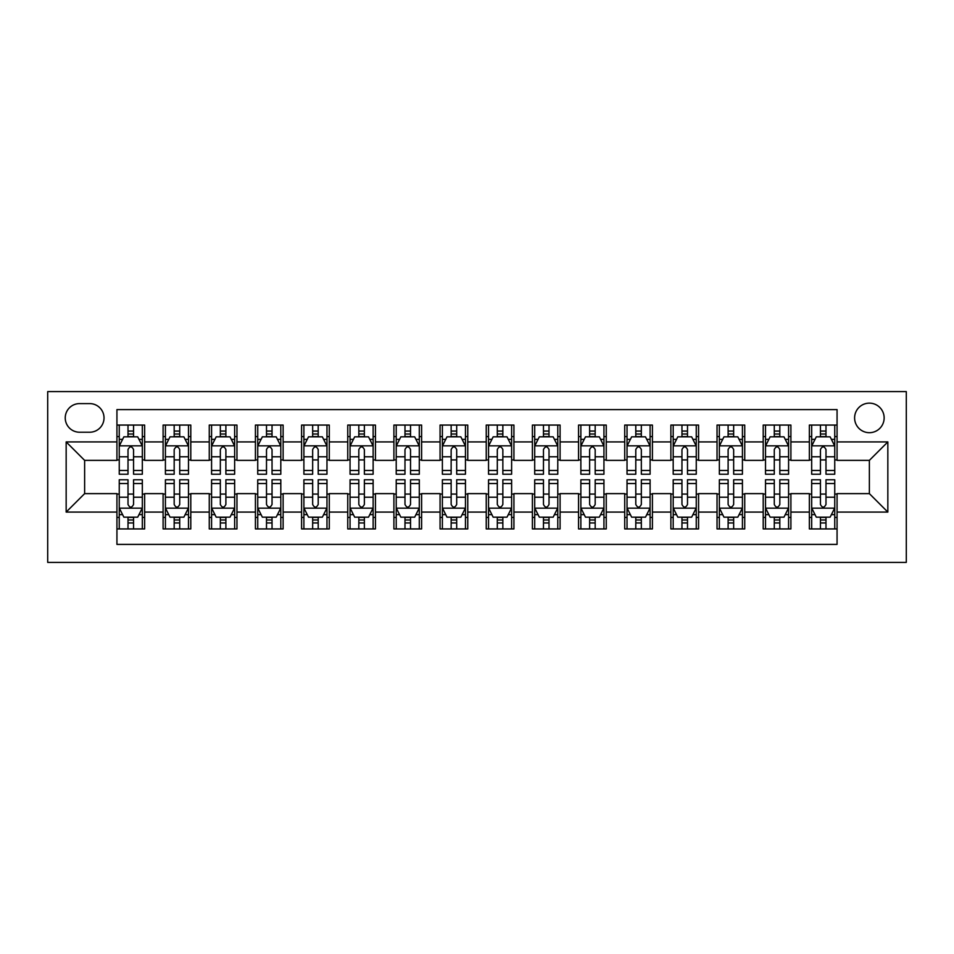 <?xml version="1.0" encoding="UTF-8"?>
<svg xmlns="http://www.w3.org/2000/svg" width="954" height="954" viewBox="0 0 954 954"><rect width="100%" height="100%" fill="white"/><g stroke="black" fill="none" stroke-linecap="round" stroke-linejoin="round"><path stroke-width="1.43" d="M869.368 403.137A14.775 14.775 0 0 0 854.605 417.912A14.775 14.775 0 0 0 869.368 432.687A14.775 14.775 0 0 0 884.143 417.912A14.775 14.775 0 0 0 869.368 403.137M47.7 562.395L906.3 562.395L906.3 391.605L47.7 391.605L47.7 562.395M837.063 425.067L809.362 425.067L809.362 441.917L790.902 441.917L790.902 460.377L809.362 460.377L809.362 441.917M790.902 441.917L790.902 425.067L763.2 425.067L763.2 441.917L744.74 441.917L744.74 460.377L763.2 460.377L763.2 441.917M744.74 441.917L744.74 425.067L717.038 425.067L717.038 441.917L698.578 441.917L698.578 460.377L717.038 460.377L717.038 441.917M698.578 441.917L698.578 425.067L670.877 425.067L670.877 441.917L652.417 441.917L652.417 460.377L670.877 460.377L670.877 441.917M652.417 441.917L652.417 425.067L624.715 425.067L624.715 441.917L606.255 441.917L606.255 460.377L624.715 460.377L624.715 441.917M606.255 441.917L606.255 425.067L578.553 425.067L578.553 441.917L560.093 441.917L560.093 460.377L578.553 460.377L578.553 441.917M560.093 441.917L560.093 425.067L532.392 425.067L532.392 441.917L513.932 441.917L513.932 460.377L532.392 460.377L532.392 441.917M513.932 441.917L513.932 425.067L486.23 425.067L486.23 441.917L467.77 441.917L467.77 460.377L486.23 460.377L486.23 441.917M467.77 441.917L467.77 425.067L440.068 425.067L440.068 441.917L421.608 441.917L421.608 460.377L440.068 460.377L440.068 441.917M421.608 441.917L421.608 425.067L393.907 425.067L393.907 441.917L375.447 441.917L375.447 460.377L393.907 460.377L393.907 441.917M375.447 441.917L375.447 425.067L347.745 425.067L347.745 441.917L329.285 441.917L329.285 460.377L347.745 460.377L347.745 441.917M329.285 441.917L329.285 425.067L301.583 425.067L301.583 441.917L283.123 441.917L283.123 460.377L301.583 460.377L301.583 441.917M283.123 441.917L283.123 425.067L255.422 425.067L255.422 441.917L236.962 441.917L236.962 460.377L255.422 460.377L255.422 441.917M236.962 441.917L236.962 425.067L209.26 425.067L209.26 441.917L190.8 441.917L190.8 460.377L209.26 460.377L209.26 441.917M190.8 441.917L190.8 425.067L163.098 425.067L163.098 460.377L144.638 460.377L144.638 425.067L116.937 425.067M116.937 528.933L144.638 528.933L144.638 493.623L163.098 493.623L163.098 528.933L190.8 528.933L190.8 493.623L209.26 493.623L209.26 512.083L190.8 512.083M209.26 512.083L209.26 528.933L236.962 528.933L236.962 493.623L255.422 493.623L255.422 512.083L236.962 512.083M255.422 512.083L255.422 528.933L283.123 528.933L283.123 493.623L301.583 493.623L301.583 512.083L283.123 512.083M301.583 512.083L301.583 528.933L329.285 528.933L329.285 493.623L347.745 493.623L347.745 512.083L329.285 512.083M347.745 512.083L347.745 528.933L375.447 528.933L375.447 493.623L393.907 493.623L393.907 512.083L375.447 512.083M393.907 512.083L393.907 528.933L421.608 528.933L421.608 493.623L440.068 493.623L440.068 512.083L421.608 512.083M440.068 512.083L440.068 528.933L467.77 528.933L467.77 493.623L486.23 493.623L486.23 512.083L467.77 512.083M486.23 512.083L486.23 528.933L513.932 528.933L513.932 493.623L532.392 493.623L532.392 512.083L513.932 512.083M532.392 512.083L532.392 528.933L560.093 528.933L560.093 493.623L578.553 493.623L578.553 512.083L560.093 512.083M578.553 512.083L578.553 528.933L606.255 528.933L606.255 493.623L624.715 493.623L624.715 512.083L606.255 512.083M624.715 512.083L624.715 528.933L652.417 528.933L652.417 493.623L670.877 493.623L670.877 512.083L652.417 512.083M670.877 512.083L670.877 528.933L698.578 528.933L698.578 493.623L717.038 493.623L717.038 512.083L698.578 512.083M717.038 512.083L717.038 528.933L744.74 528.933L744.74 493.623L763.2 493.623L763.2 512.083L744.74 512.083M763.2 512.083L763.2 528.933L790.902 528.933L790.902 493.623L809.362 493.623L809.362 512.083L790.902 512.083M79.552 432.222L89.712 432.222A14.31 14.31 0 0 0 104.022 417.912A14.31 14.31 0 0 0 89.712 403.602L79.552 403.602A14.31 14.31 0 0 0 65.242 417.912A14.31 14.31 0 0 0 79.552 432.222M837.063 441.917L837.063 409.6L116.937 409.6L116.937 460.377L84.632 460.377L84.632 493.623L116.937 493.623L116.937 544.4L837.063 544.4L837.063 493.623L869.368 493.623L869.368 460.377L837.063 460.377L837.063 441.917L887.84 441.917L887.84 512.083L837.063 512.083M116.937 512.083L66.16 512.083L66.16 441.917L116.937 441.917M809.362 512.083L809.362 528.933L837.063 528.933M116.937 436.61L119.25 436.61M128.015 436.61L133.56 436.61M142.325 436.61L144.638 436.61M116.937 459.923L119.25 459.923M128.015 459.923L133.56 459.923M142.325 459.923L144.638 459.923M116.937 494.077L119.25 494.077M128.015 494.077L133.56 494.077M142.325 494.077L144.638 494.077M116.937 517.39L119.25 517.39M128.015 517.39L133.56 517.39M142.325 517.39L144.638 517.39M163.098 459.923L165.412 459.923M174.177 459.923L179.722 459.923M188.487 459.923L190.8 459.923M163.098 436.61L165.412 436.61M174.177 436.61L179.722 436.61M188.487 436.61L190.8 436.61M163.098 494.077L165.412 494.077M174.177 494.077L179.722 494.077M188.487 494.077L190.8 494.077M163.098 517.39L165.412 517.39M174.177 517.39L179.722 517.39M188.487 517.39L190.8 517.39M209.26 494.077L211.573 494.077M220.338 494.077L225.883 494.077M234.648 494.077L236.962 494.077M209.26 517.39L211.573 517.39M220.338 517.39L225.883 517.39M234.648 517.39L236.962 517.39M209.26 436.61L211.573 436.61M220.338 436.61L225.883 436.61M234.648 436.61L236.962 436.61M209.26 459.923L211.573 459.923M220.338 459.923L225.883 459.923M234.648 459.923L236.962 459.923M255.422 494.077L257.735 494.077M266.5 494.077L272.045 494.077M280.81 494.077L283.123 494.077M255.422 517.39L257.735 517.39M266.5 517.39L272.045 517.39M280.81 517.39L283.123 517.39M255.422 436.61L257.735 436.61M266.5 436.61L272.045 436.61M280.81 436.61L283.123 436.61M255.422 459.923L257.735 459.923M266.5 459.923L272.045 459.923M280.81 459.923L283.123 459.923M301.583 494.077L303.897 494.077M312.662 494.077L318.207 494.077M326.972 494.077L329.285 494.077M301.583 517.39L303.897 517.39M312.662 517.39L318.207 517.39M326.972 517.39L329.285 517.39M301.583 436.61L303.897 436.61M312.662 436.61L318.207 436.61M326.972 436.61L329.285 436.61M301.583 459.923L303.897 459.923M312.662 459.923L318.207 459.923M326.972 459.923L329.285 459.923M347.745 494.077L350.058 494.077M358.823 494.077L364.368 494.077M373.133 494.077L375.447 494.077M347.745 517.39L350.058 517.39M358.823 517.39L364.368 517.39M373.133 517.39L375.447 517.39M347.745 436.61L350.058 436.61M358.823 436.61L364.368 436.61M373.133 436.61L375.447 436.61M347.745 459.923L350.058 459.923M358.823 459.923L364.368 459.923M373.133 459.923L375.447 459.923M393.907 494.077L396.22 494.077M404.985 494.077L410.53 494.077M419.295 494.077L421.608 494.077M393.907 517.39L396.22 517.39M404.985 517.39L410.53 517.39M419.295 517.39L421.608 517.39M393.907 436.61L396.22 436.61M404.985 436.61L410.53 436.61M419.295 436.61L421.608 436.61M393.907 459.923L396.22 459.923M404.985 459.923L410.53 459.923M419.295 459.923L421.608 459.923M440.068 494.077L442.382 494.077M451.147 494.077L456.692 494.077M465.457 494.077L467.77 494.077M440.068 517.39L442.382 517.39M451.147 517.39L456.692 517.39M465.457 517.39L467.77 517.39M440.068 436.61L442.382 436.61M451.147 436.61L456.692 436.61M465.457 436.61L467.77 436.61M440.068 459.923L442.382 459.923M451.147 459.923L456.692 459.923M465.457 459.923L467.77 459.923M486.23 494.077L488.543 494.077M497.308 494.077L502.853 494.077M511.618 494.077L513.932 494.077M486.23 517.39L488.543 517.39M497.308 517.39L502.853 517.39M511.618 517.39L513.932 517.39M486.23 436.61L488.543 436.61M497.308 436.61L502.853 436.61M511.618 436.61L513.932 436.61M486.23 459.923L488.543 459.923M497.308 459.923L502.853 459.923M511.618 459.923L513.932 459.923M532.392 494.077L534.705 494.077M543.47 494.077L549.015 494.077M557.78 494.077L560.093 494.077M532.392 517.39L534.705 517.39M543.47 517.39L549.015 517.39M557.78 517.39L560.093 517.39M532.392 436.61L534.705 436.61M543.47 436.61L549.015 436.61M557.78 436.61L560.093 436.61M532.392 459.923L534.705 459.923M543.47 459.923L549.015 459.923M557.78 459.923L560.093 459.923M578.553 494.077L580.867 494.077M589.632 494.077L595.177 494.077M603.942 494.077L606.255 494.077M578.553 517.39L580.867 517.39M589.632 517.39L595.177 517.39M603.942 517.39L606.255 517.39M578.553 436.61L580.867 436.61M589.632 436.61L595.177 436.61M603.942 436.61L606.255 436.61M578.553 459.923L580.867 459.923M589.632 459.923L595.177 459.923M603.942 459.923L606.255 459.923M624.715 494.077L627.028 494.077M635.793 494.077L641.338 494.077M650.103 494.077L652.417 494.077M624.715 517.39L627.028 517.39M635.793 517.39L641.338 517.39M650.103 517.39L652.417 517.39M624.715 436.61L627.028 436.61M635.793 436.61L641.338 436.61M650.103 436.61L652.417 436.61M624.715 459.923L627.028 459.923M635.793 459.923L641.338 459.923M650.103 459.923L652.417 459.923M670.877 494.077L673.19 494.077M681.955 494.077L687.5 494.077M696.265 494.077L698.578 494.077M670.877 517.39L673.19 517.39M681.955 517.39L687.5 517.39M696.265 517.39L698.578 517.39M670.877 436.61L673.19 436.61M681.955 436.61L687.5 436.61M696.265 436.61L698.578 436.61M670.877 459.923L673.19 459.923M681.955 459.923L687.5 459.923M696.265 459.923L698.578 459.923M717.038 494.077L719.352 494.077M728.117 494.077L733.662 494.077M742.427 494.077L744.74 494.077M717.038 517.39L719.352 517.39M728.117 517.39L733.662 517.39M742.427 517.39L744.74 517.39M717.038 436.61L719.352 436.61M728.117 436.61L733.662 436.61M742.427 436.61L744.74 436.61M717.038 459.923L719.352 459.923M728.117 459.923L733.662 459.923M742.427 459.923L744.74 459.923M763.2 494.077L765.513 494.077M774.278 494.077L779.823 494.077M788.588 494.077L790.902 494.077M763.2 517.39L765.513 517.39M774.278 517.39L779.823 517.39M788.588 517.39L790.902 517.39M763.2 436.61L765.513 436.61M774.278 436.61L779.823 436.61M788.588 436.61L790.902 436.61M763.2 459.923L765.513 459.923M774.278 459.923L779.823 459.923M788.588 459.923L790.902 459.923M809.362 494.077L811.675 494.077M820.44 494.077L825.985 494.077M834.75 494.077L837.063 494.077M809.362 517.39L811.675 517.39M820.44 517.39L825.985 517.39M834.75 517.39L837.063 517.39M809.362 436.61L811.675 436.61M820.44 436.61L825.985 436.61M834.75 436.61L837.063 436.61M809.362 459.923L811.675 459.923M820.44 459.923L825.985 459.923M834.75 459.923L837.063 459.923M84.632 460.377L66.16 441.917M84.632 493.623L66.16 512.083M887.84 441.917L869.368 460.377M887.84 512.083L869.368 493.623M133.56 431.065L128.015 431.065M142.325 470.465L133.56 470.465L133.56 474.233L142.325 474.233L142.325 446.067L137.71 436.837L123.865 436.837L119.25 446.067L119.25 474.233L128.015 474.233L128.015 470.465L119.25 470.465M119.25 446.067L119.25 425.067M142.325 446.067L142.325 425.067M128.015 436.837L128.015 425.067M133.56 425.067L133.56 436.837M133.56 470.465L133.56 449.537C131.712 445.983 129.875 445.983 128.015 449.537L128.015 470.465M128.015 522.935L133.56 522.935M119.25 483.535L128.015 483.535L128.015 479.767L119.25 479.767L119.25 507.933L123.865 517.163L137.71 517.163L142.325 507.933L142.325 479.767L133.56 479.767L133.56 483.535L142.325 483.535M142.325 507.933L142.325 528.933M119.25 507.933L119.25 528.933M133.56 517.163L133.56 528.933M128.015 528.933L128.015 517.163M128.015 483.535L128.015 504.463C129.863 508.017 131.712 508.017 133.56 504.463L133.56 483.535M179.722 431.065L174.177 431.065M188.487 470.465L179.722 470.465L179.722 474.233L188.487 474.233L188.487 446.067L183.872 436.837L170.027 436.837L165.412 446.067L165.412 474.233L174.177 474.233L174.177 470.465L165.412 470.465M165.412 446.067L165.412 425.067M188.487 446.067L188.487 425.067M174.177 436.837L174.177 425.067M179.722 425.067L179.722 436.837M179.722 470.465L179.722 449.537C177.873 445.983 176.025 445.983 174.177 449.537L174.177 470.465M225.883 431.065L220.338 431.065M234.648 470.465L225.883 470.465L225.883 474.233L234.648 474.233L234.648 446.067L230.033 436.837L216.188 436.837L211.573 446.067L211.573 474.233L220.338 474.233L220.338 470.465L211.573 470.465M211.573 446.067L211.573 425.067M234.648 446.067L234.648 425.067M220.338 436.837L220.338 425.067M225.883 425.067L225.883 436.837M225.883 470.465L225.883 449.537C224.035 445.983 222.187 445.983 220.338 449.537L220.338 470.465M272.045 431.065L266.5 431.065M280.81 470.465L272.045 470.465L272.045 474.233L280.81 474.233L280.81 446.067L276.195 436.837L262.35 436.837L257.735 446.067L257.735 474.233L266.5 474.233L266.5 470.465L257.735 470.465M257.735 446.067L257.735 425.067M280.81 446.067L280.81 425.067M266.5 436.837L266.5 425.067M272.045 425.067L272.045 436.837M272.045 470.465L272.045 449.537C270.197 445.983 268.348 445.983 266.5 449.537L266.5 470.465M318.207 431.065L312.662 431.065M326.972 470.465L318.207 470.465L318.207 474.233L326.972 474.233L326.972 446.067L322.357 436.837L308.512 436.837L303.897 446.067L303.897 474.233L312.662 474.233L312.662 470.465L303.897 470.465M303.897 446.067L303.897 425.067M326.972 446.067L326.972 425.067M312.662 436.837L312.662 425.067M318.207 425.067L318.207 436.837M318.207 470.465L318.207 449.537C316.358 445.983 314.51 445.983 312.662 449.537L312.662 470.465M174.177 522.935L179.722 522.935M165.412 483.535L174.177 483.535L174.177 479.767L165.412 479.767L165.412 507.933L170.027 517.163L183.872 517.163L188.487 507.933L188.487 479.767L179.722 479.767L179.722 483.535L188.487 483.535M188.487 507.933L188.487 528.933M165.412 507.933L165.412 528.933M179.722 517.163L179.722 528.933M174.177 528.933L174.177 517.163M174.177 483.535L174.177 504.463C176.025 508.017 177.873 508.017 179.722 504.463L179.722 483.535M220.338 522.935L225.883 522.935M211.573 483.535L220.338 483.535L220.338 479.767L211.573 479.767L211.573 507.933L216.188 517.163L230.033 517.163L234.648 507.933L234.648 479.767L225.883 479.767L225.883 483.535L234.648 483.535M234.648 507.933L234.648 528.933M211.573 507.933L211.573 528.933M225.883 517.163L225.883 528.933M220.338 528.933L220.338 517.163M220.338 483.535L220.338 504.463C222.187 508.017 224.035 508.017 225.883 504.463L225.883 483.535M266.5 522.935L272.045 522.935M257.735 483.535L266.5 483.535L266.5 479.767L257.735 479.767L257.735 507.933L262.35 517.163L276.195 517.163L280.81 507.933L280.81 479.767L272.045 479.767L272.045 483.535L280.81 483.535M280.81 507.933L280.81 528.933M257.735 507.933L257.735 528.933M272.045 517.163L272.045 528.933M266.5 528.933L266.5 517.163M266.5 483.535L266.5 504.463C268.348 508.017 270.197 508.017 272.045 504.463L272.045 483.535M312.662 522.935L318.207 522.935M303.897 483.535L312.662 483.535L312.662 479.767L303.897 479.767L303.897 507.933L308.512 517.163L322.357 517.163L326.972 507.933L326.972 479.767L318.207 479.767L318.207 483.535L326.972 483.535M326.972 507.933L326.972 528.933M303.897 507.933L303.897 528.933M318.207 517.163L318.207 528.933M312.662 528.933L312.662 517.163M312.662 483.535L312.662 504.463C314.51 508.017 316.358 508.017 318.207 504.463L318.207 483.535M364.368 431.065L358.823 431.065M373.133 470.465L364.368 470.465L364.368 474.233L373.133 474.233L373.133 446.067L368.518 436.837L354.673 436.837L350.058 446.067L350.058 474.233L358.823 474.233L358.823 470.465L350.058 470.465M350.058 446.067L350.058 425.067M373.133 446.067L373.133 425.067M358.823 436.837L358.823 425.067M364.368 425.067L364.368 436.837M364.368 470.465L364.368 449.537C362.52 445.983 360.672 445.983 358.823 449.537L358.823 470.465M358.823 522.935L364.368 522.935M350.058 483.535L358.823 483.535L358.823 479.767L350.058 479.767L350.058 507.933L354.673 517.163L368.518 517.163L373.133 507.933L373.133 479.767L364.368 479.767L364.368 483.535L373.133 483.535M373.133 507.933L373.133 528.933M350.058 507.933L350.058 528.933M364.368 517.163L364.368 528.933M358.823 528.933L358.823 517.163M358.823 483.535L358.823 504.463C360.672 508.017 362.52 508.017 364.368 504.463L364.368 483.535M410.53 431.065L404.985 431.065M419.295 470.465L410.53 470.465L410.53 474.233L419.295 474.233L419.295 446.067L414.68 436.837L400.835 436.837L396.22 446.067L396.22 474.233L404.985 474.233L404.985 470.465L396.22 470.465M396.22 446.067L396.22 425.067M419.295 446.067L419.295 425.067M404.985 436.837L404.985 425.067M410.53 425.067L410.53 436.837M410.53 470.465L410.53 449.537C408.682 445.983 406.833 445.983 404.985 449.537L404.985 470.465M404.985 522.935L410.53 522.935M396.22 483.535L404.985 483.535L404.985 479.767L396.22 479.767L396.22 507.933L400.835 517.163L414.68 517.163L419.295 507.933L419.295 479.767L410.53 479.767L410.53 483.535L419.295 483.535M419.295 507.933L419.295 528.933M396.22 507.933L396.22 528.933M410.53 517.163L410.53 528.933M404.985 528.933L404.985 517.163M404.985 483.535L404.985 504.463C406.833 508.017 408.682 508.017 410.53 504.463L410.53 483.535M456.692 431.065L451.147 431.065M465.457 470.465L456.692 470.465L456.692 474.233L465.457 474.233L465.457 446.067L460.842 436.837L446.997 436.837L442.382 446.067L442.382 474.233L451.147 474.233L451.147 470.465L442.382 470.465M442.382 446.067L442.382 425.067M465.457 446.067L465.457 425.067M451.147 436.837L451.147 425.067M456.692 425.067L456.692 436.837M456.692 470.465L456.692 449.537C454.843 445.983 452.995 445.983 451.147 449.537L451.147 470.465M451.147 522.935L456.692 522.935M442.382 483.535L451.147 483.535L451.147 479.767L442.382 479.767L442.382 507.933L446.997 517.163L460.842 517.163L465.457 507.933L465.457 479.767L456.692 479.767L456.692 483.535L465.457 483.535M465.457 507.933L465.457 528.933M442.382 507.933L442.382 528.933M456.692 517.163L456.692 528.933M451.147 528.933L451.147 517.163M451.147 483.535L451.147 504.463C452.995 508.017 454.843 508.017 456.692 504.463L456.692 483.535M502.853 431.065L497.308 431.065M511.618 470.465L502.853 470.465L502.853 474.233L511.618 474.233L511.618 446.067L507.003 436.837L493.158 436.837L488.543 446.067L488.543 474.233L497.308 474.233L497.308 470.465L488.543 470.465M488.543 446.067L488.543 425.067M511.618 446.067L511.618 425.067M497.308 436.837L497.308 425.067M502.853 425.067L502.853 436.837M502.853 470.465L502.853 449.537C501.005 445.983 499.157 445.983 497.308 449.537L497.308 470.465M497.308 522.935L502.853 522.935M488.543 483.535L497.308 483.535L497.308 479.767L488.543 479.767L488.543 507.933L493.158 517.163L507.003 517.163L511.618 507.933L511.618 479.767L502.853 479.767L502.853 483.535L511.618 483.535M511.618 507.933L511.618 528.933M488.543 507.933L488.543 528.933M502.853 517.163L502.853 528.933M497.308 528.933L497.308 517.163M497.308 483.535L497.308 504.463C499.157 508.017 501.005 508.017 502.853 504.463L502.853 483.535M549.015 431.065L543.47 431.065M557.78 470.465L549.015 470.465L549.015 474.233L557.78 474.233L557.78 446.067L553.165 436.837L539.32 436.837L534.705 446.067L534.705 474.233L543.47 474.233L543.47 470.465L534.705 470.465M534.705 446.067L534.705 425.067M557.78 446.067L557.78 425.067M543.47 436.837L543.47 425.067M549.015 425.067L549.015 436.837M549.015 470.465L549.015 449.537C547.167 445.983 545.318 445.983 543.47 449.537L543.47 470.465M543.47 522.935L549.015 522.935M534.705 483.535L543.47 483.535L543.47 479.767L534.705 479.767L534.705 507.933L539.32 517.163L553.165 517.163L557.78 507.933L557.78 479.767L549.015 479.767L549.015 483.535L557.78 483.535M557.78 507.933L557.78 528.933M534.705 507.933L534.705 528.933M549.015 517.163L549.015 528.933M543.47 528.933L543.47 517.163M543.47 483.535L543.47 504.463C545.318 508.017 547.167 508.017 549.015 504.463L549.015 483.535M595.177 431.065L589.632 431.065M603.942 470.465L595.177 470.465L595.177 474.233L603.942 474.233L603.942 446.067L599.327 436.837L585.482 436.837L580.867 446.067L580.867 474.233L589.632 474.233L589.632 470.465L580.867 470.465M580.867 446.067L580.867 425.067M603.942 446.067L603.942 425.067M589.632 436.837L589.632 425.067M595.177 425.067L595.177 436.837M595.177 470.465L595.177 449.537C593.328 445.983 591.48 445.983 589.632 449.537L589.632 470.465M589.632 522.935L595.177 522.935M580.867 483.535L589.632 483.535L589.632 479.767L580.867 479.767L580.867 507.933L585.482 517.163L599.327 517.163L603.942 507.933L603.942 479.767L595.177 479.767L595.177 483.535L603.942 483.535M603.942 507.933L603.942 528.933M580.867 507.933L580.867 528.933M595.177 517.163L595.177 528.933M589.632 528.933L589.632 517.163M589.632 483.535L589.632 504.463C591.48 508.017 593.328 508.017 595.177 504.463L595.177 483.535M641.338 431.065L635.793 431.065M650.103 470.465L641.338 470.465L641.338 474.233L650.103 474.233L650.103 446.067L645.488 436.837L631.643 436.837L627.028 446.067L627.028 474.233L635.793 474.233L635.793 470.465L627.028 470.465M627.028 446.067L627.028 425.067M650.103 446.067L650.103 425.067M635.793 436.837L635.793 425.067M641.338 425.067L641.338 436.837M641.338 470.465L641.338 449.537C639.49 445.983 637.642 445.983 635.793 449.537L635.793 470.465M635.793 522.935L641.338 522.935M627.028 483.535L635.793 483.535L635.793 479.767L627.028 479.767L627.028 507.933L631.643 517.163L645.488 517.163L650.103 507.933L650.103 479.767L641.338 479.767L641.338 483.535L650.103 483.535M650.103 507.933L650.103 528.933M627.028 507.933L627.028 528.933M641.338 517.163L641.338 528.933M635.793 528.933L635.793 517.163M635.793 483.535L635.793 504.463C637.642 508.017 639.49 508.017 641.338 504.463L641.338 483.535M687.5 431.065L681.955 431.065M696.265 470.465L687.5 470.465L687.5 474.233L696.265 474.233L696.265 446.067L691.65 436.837L677.805 436.837L673.19 446.067L673.19 474.233L681.955 474.233L681.955 470.465L673.19 470.465M673.19 446.067L673.19 425.067M696.265 446.067L696.265 425.067M681.955 436.837L681.955 425.067M687.5 425.067L687.5 436.837M687.5 470.465L687.5 449.537C685.652 445.983 683.803 445.983 681.955 449.537L681.955 470.465M681.955 522.935L687.5 522.935M673.19 483.535L681.955 483.535L681.955 479.767L673.19 479.767L673.19 507.933L677.805 517.163L691.65 517.163L696.265 507.933L696.265 479.767L687.5 479.767L687.5 483.535L696.265 483.535M696.265 507.933L696.265 528.933M673.19 507.933L673.19 528.933M687.5 517.163L687.5 528.933M681.955 528.933L681.955 517.163M681.955 483.535L681.955 504.463C683.803 508.017 685.652 508.017 687.5 504.463L687.5 483.535M733.662 431.065L728.117 431.065M742.427 470.465L733.662 470.465L733.662 474.233L742.427 474.233L742.427 446.067L737.812 436.837L723.967 436.837L719.352 446.067L719.352 474.233L728.117 474.233L728.117 470.465L719.352 470.465M719.352 446.067L719.352 425.067M742.427 446.067L742.427 425.067M728.117 436.837L728.117 425.067M733.662 425.067L733.662 436.837M733.662 470.465L733.662 449.537C731.813 445.983 729.965 445.983 728.117 449.537L728.117 470.465M728.117 522.935L733.662 522.935M719.352 483.535L728.117 483.535L728.117 479.767L719.352 479.767L719.352 507.933L723.967 517.163L737.812 517.163L742.427 507.933L742.427 479.767L733.662 479.767L733.662 483.535L742.427 483.535M742.427 507.933L742.427 528.933M719.352 507.933L719.352 528.933M733.662 517.163L733.662 528.933M728.117 528.933L728.117 517.163M728.117 483.535L728.117 504.463C729.965 508.017 731.813 508.017 733.662 504.463L733.662 483.535M779.823 431.065L774.278 431.065M788.588 470.465L779.823 470.465L779.823 474.233L788.588 474.233L788.588 446.067L783.973 436.837L770.128 436.837L765.513 446.067L765.513 474.233L774.278 474.233L774.278 470.465L765.513 470.465M765.513 446.067L765.513 425.067M788.588 446.067L788.588 425.067M774.278 436.837L774.278 425.067M779.823 425.067L779.823 436.837M779.823 470.465L779.823 449.537C777.975 445.983 776.127 445.983 774.278 449.537L774.278 470.465M774.278 522.935L779.823 522.935M765.513 483.535L774.278 483.535L774.278 479.767L765.513 479.767L765.513 507.933L770.128 517.163L783.973 517.163L788.588 507.933L788.588 479.767L779.823 479.767L779.823 483.535L788.588 483.535M788.588 507.933L788.588 528.933M765.513 507.933L765.513 528.933M779.823 517.163L779.823 528.933M774.278 528.933L774.278 517.163M774.278 483.535L774.278 504.463C776.127 508.017 777.975 508.017 779.823 504.463L779.823 483.535M825.985 431.065L820.44 431.065M834.75 470.465L825.985 470.465L825.985 474.233L834.75 474.233L834.75 446.067L830.135 436.837L816.29 436.837L811.675 446.067L811.675 474.233L820.44 474.233L820.44 470.465L811.675 470.465M811.675 446.067L811.675 425.067M834.75 446.067L834.75 425.067M820.44 436.837L820.44 425.067M825.985 425.067L825.985 436.837M825.985 470.465L825.985 449.537C824.137 445.983 822.288 445.983 820.44 449.537L820.44 470.465M820.44 522.935L825.985 522.935M811.675 483.535L820.44 483.535L820.44 479.767L811.675 479.767L811.675 507.933L816.29 517.163L830.135 517.163L834.75 507.933L834.75 479.767L825.985 479.767L825.985 483.535L834.75 483.535M834.75 507.933L834.75 528.933M811.675 507.933L811.675 528.933M825.985 517.163L825.985 528.933M820.44 528.933L820.44 517.163M820.44 483.535L820.44 504.463C822.288 508.017 824.125 508.017 825.985 504.463L825.985 483.535M163.098 512.083L144.638 512.083M163.098 441.917L144.638 441.917M142.218 445.84L119.369 445.84M119.25 439.377L122.601 439.377M138.986 439.377L142.325 439.377M128.015 456.775L119.25 456.775M142.325 456.775L133.56 456.775M133.56 434.01L128.015 434.01M119.369 508.16L142.218 508.16M142.325 514.623L138.986 514.623M122.601 514.623L119.25 514.623M133.56 497.225L142.325 497.225M119.25 497.225L128.015 497.225M128.015 519.99L133.56 519.99M188.379 445.84L165.531 445.84M165.412 439.377L168.763 439.377M185.148 439.377L188.487 439.377M174.177 456.775L165.412 456.775M188.487 456.775L179.722 456.775M179.722 434.01L174.177 434.01M234.541 445.84L211.693 445.84M211.573 439.377L214.924 439.377M231.309 439.377L234.648 439.377M220.338 456.775L211.573 456.775M234.648 456.775L225.883 456.775M225.883 434.01L220.338 434.01M280.703 445.84L257.854 445.84M257.735 439.377L261.074 439.377M277.471 439.377L280.81 439.377M266.5 456.775L257.735 456.775M280.81 456.775L272.045 456.775M272.045 434.01L266.5 434.01M326.864 445.84L304.016 445.84M303.897 439.377L307.236 439.377M323.633 439.377L326.972 439.377M312.662 456.775L303.897 456.775M326.972 456.775L318.207 456.775M318.207 434.01L312.662 434.01M165.531 508.16L188.379 508.16M188.487 514.623L185.148 514.623M168.763 514.623L165.412 514.623M179.722 497.225L188.487 497.225M165.412 497.225L174.177 497.225M174.177 519.99L179.722 519.99M211.693 508.16L234.541 508.16M234.648 514.623L231.309 514.623M214.924 514.623L211.573 514.623M225.883 497.225L234.648 497.225M211.573 497.225L220.338 497.225M220.338 519.99L225.883 519.99M257.854 508.16L280.703 508.16M280.81 514.623L277.471 514.623M261.074 514.623L257.735 514.623M272.045 497.225L280.81 497.225M257.735 497.225L266.5 497.225M266.5 519.99L272.045 519.99M304.016 508.16L326.864 508.16M326.972 514.623L323.633 514.623M307.236 514.623L303.897 514.623M318.207 497.225L326.972 497.225M303.897 497.225L312.662 497.225M312.662 519.99L318.207 519.99M373.026 445.84L350.178 445.84M350.058 439.377L353.397 439.377M369.794 439.377L373.133 439.377M358.823 456.775L350.058 456.775M373.133 456.775L364.368 456.775M364.368 434.01L358.823 434.01M350.178 508.16L373.026 508.16M373.133 514.623L369.794 514.623M353.397 514.623L350.058 514.623M364.368 497.225L373.133 497.225M350.058 497.225L358.823 497.225M358.823 519.99L364.368 519.99M419.188 445.84L396.327 445.84M396.22 439.377L399.559 439.377M415.956 439.377L419.295 439.377M404.985 456.775L396.22 456.775M419.295 456.775L410.53 456.775M410.53 434.01L404.985 434.01M396.327 508.16L419.188 508.16M419.295 514.623L415.956 514.623M399.559 514.623L396.22 514.623M410.53 497.225L419.295 497.225M396.22 497.225L404.985 497.225M404.985 519.99L410.53 519.99M465.349 445.84L442.489 445.84M442.382 439.377L445.721 439.377M462.118 439.377L465.457 439.377M451.147 456.775L442.382 456.775M465.457 456.775L456.692 456.775M456.692 434.01L451.147 434.01M442.489 508.16L465.349 508.16M465.457 514.623L462.118 514.623M445.721 514.623L442.382 514.623M456.692 497.225L465.457 497.225M442.382 497.225L451.147 497.225M451.147 519.99L456.692 519.99M511.511 445.84L488.651 445.84M488.543 439.377L491.882 439.377M508.279 439.377L511.618 439.377M497.308 456.775L488.543 456.775M511.618 456.775L502.853 456.775M502.853 434.01L497.308 434.01M488.651 508.16L511.511 508.16M511.618 514.623L508.279 514.623M491.882 514.623L488.543 514.623M502.853 497.225L511.618 497.225M488.543 497.225L497.308 497.225M497.308 519.99L502.853 519.99M557.673 445.84L534.812 445.84M534.705 439.377L538.044 439.377M554.441 439.377L557.78 439.377M543.47 456.775L534.705 456.775M557.78 456.775L549.015 456.775M549.015 434.01L543.47 434.01M534.812 508.16L557.673 508.16M557.78 514.623L554.441 514.623M538.044 514.623L534.705 514.623M549.015 497.225L557.78 497.225M534.705 497.225L543.47 497.225M543.47 519.99L549.015 519.99M603.822 445.84L580.974 445.84M580.867 439.377L584.206 439.377M600.603 439.377L603.942 439.377M589.632 456.775L580.867 456.775M603.942 456.775L595.177 456.775M595.177 434.01L589.632 434.01M580.974 508.16L603.822 508.16M603.942 514.623L600.603 514.623M584.206 514.623L580.867 514.623M595.177 497.225L603.942 497.225M580.867 497.225L589.632 497.225M589.632 519.99L595.177 519.99M649.984 445.84L627.136 445.84M627.028 439.377L630.367 439.377M646.764 439.377L650.103 439.377M635.793 456.775L627.028 456.775M650.103 456.775L641.338 456.775M641.338 434.01L635.793 434.01M627.136 508.16L649.984 508.16M650.103 514.623L646.764 514.623M630.367 514.623L627.028 514.623M641.338 497.225L650.103 497.225M627.028 497.225L635.793 497.225M635.793 519.99L641.338 519.99M696.146 445.84L673.297 445.84M673.19 439.377L676.529 439.377M692.926 439.377L696.265 439.377M681.955 456.775L673.19 456.775M696.265 456.775L687.5 456.775M687.5 434.01L681.955 434.01M673.297 508.16L696.146 508.16M696.265 514.623L692.926 514.623M676.529 514.623L673.19 514.623M687.5 497.225L696.265 497.225M673.19 497.225L681.955 497.225M681.955 519.99L687.5 519.99M742.307 445.84L719.459 445.84M719.352 439.377L722.691 439.377M739.076 439.377L742.427 439.377M728.117 456.775L719.352 456.775M742.427 456.775L733.662 456.775M733.662 434.01L728.117 434.01M719.459 508.16L742.307 508.16M742.427 514.623L739.076 514.623M722.691 514.623L719.352 514.623M733.662 497.225L742.427 497.225M719.352 497.225L728.117 497.225M728.117 519.99L733.662 519.99M788.469 445.84L765.621 445.84M765.513 439.377L768.852 439.377M785.237 439.377L788.588 439.377M774.278 456.775L765.513 456.775M788.588 456.775L779.823 456.775M779.823 434.01L774.278 434.01M765.621 508.16L788.469 508.16M788.588 514.623L785.237 514.623M768.852 514.623L765.513 514.623M779.823 497.225L788.588 497.225M765.513 497.225L774.278 497.225M774.278 519.99L779.823 519.99M834.631 445.84L811.782 445.84M811.675 439.377L815.014 439.377M831.399 439.377L834.75 439.377M820.44 456.775L811.675 456.775M834.75 456.775L825.985 456.775M825.985 434.01L820.44 434.01M811.782 508.16L834.631 508.16M834.75 514.623L831.399 514.623M815.014 514.623L811.675 514.623M825.985 497.225L834.75 497.225M811.675 497.225L820.44 497.225M820.44 519.99L825.985 519.99"/></g></svg>
